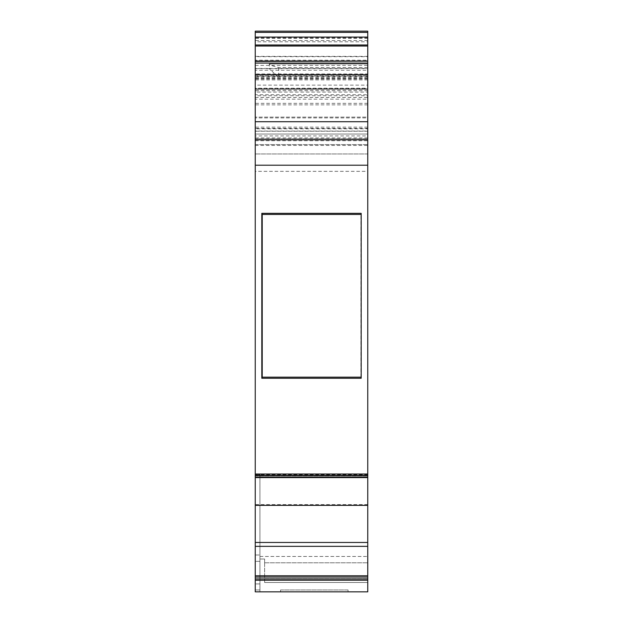 <?xml version="1.0" encoding="UTF-8"?>
<svg xmlns="http://www.w3.org/2000/svg" width="623" height="623" viewBox="0 0 623 623"><rect width="100%" height="100%" fill="white"/><g stroke="black" fill="none" stroke-linecap="round" stroke-linejoin="round"><path stroke-width="0.47" stroke-dasharray="3.12 2.34" d="M348.062 589.973L348.062 591.85L280.56 591.85L348.062 591.85L280.56 591.85L348.062 591.85L348.062 589.973L280.56 589.973L280.56 591.85L280.56 589.973L348.062 589.973M255.251 61.272L255.251 68.429L367.749 68.429L367.749 61.272L255.251 61.147L367.749 61.147L367.749 76.115L255.251 76.115L255.251 85.125L367.749 85.125L367.749 128.821L255.251 128.821L255.251 134.038L367.749 134.038L367.749 41.788L255.251 41.788L255.251 32.373L255.251 74.822L367.749 74.822L367.749 90.732L367.749 75.765L255.251 75.765L255.251 73.95L367.749 73.95L367.749 75.765M367.749 128.821L367.749 89.276L255.251 89.276L367.749 89.276L255.251 89.276L255.251 90.732L255.251 75.765M367.749 88.217L367.749 95.747L255.251 95.747L255.251 88.217L367.749 88.217L367.749 38.385L367.749 134.038L255.251 134.038L255.251 131.219L367.749 131.219M367.749 578.938L367.749 580.215L255.251 580.215L255.251 578.938L367.749 578.938L367.749 475.45L367.749 477.576L255.251 477.576L255.251 475.925L255.251 505.354L367.749 505.354L367.749 504.56L367.749 505.354M255.251 580.215L255.251 591.85L255.251 589.973L255.251 591.85L367.749 591.85L259.939 591.85L367.749 591.85L367.749 474.664L367.749 580.215M367.749 477.109L367.749 475.442L255.251 475.435L255.251 477.109L367.749 477.109L367.749 477.576L255.251 477.576L255.251 475.45L255.251 477.452L367.749 477.452M367.749 474.033L367.749 171.341L255.251 171.341L255.251 474.033L367.749 474.033L367.749 475.442M367.749 171.341L367.749 40.526L255.251 40.526L255.251 60.213L367.749 60.213M255.251 40.526L255.251 31.15L367.749 31.15L367.749 40.526M367.749 74.822L367.749 41.788M367.749 92.087L367.749 89.276L255.251 89.276L255.251 92.087L367.749 92.087L367.749 94.727L255.251 94.727L255.251 99.143L367.749 99.143L367.749 153.959L367.749 117.101L255.251 117.101L367.749 117.101L367.749 138.742L367.749 95.747M255.251 97.445L367.749 97.445L367.749 94.727M367.749 97.445L367.749 99.143M367.749 85.125L367.749 76.115M367.749 73.95L367.749 70.22L255.251 70.22L255.251 68.429M367.749 68.429L367.749 70.22M259.939 556.448L367.749 556.448L259.939 556.448L259.939 559.018L259.939 474.664L259.939 556.448M367.749 474.664L259.939 474.664L367.749 474.664M264.627 562.787L367.749 562.787L264.627 562.787L264.627 578.728L367.749 578.728L264.627 578.728L264.627 559.018L259.939 559.018L259.939 591.85L259.939 474.664L255.251 474.664L259.939 474.664L259.939 589.973L255.251 589.973L255.251 474.664L255.251 589.973L259.939 589.973L259.939 591.85L259.939 559.018L264.627 559.018L264.627 562.787M367.749 504.56L255.251 504.56L255.251 505.354L255.251 504.56L367.749 504.56M367.749 103.332L255.251 103.332L255.251 74.822M255.251 103.332L255.251 131.219M255.251 128.821L255.251 88.544L367.749 88.544M367.749 56.366L255.251 56.366L255.251 131.04L367.749 131.04M367.749 127.139L255.251 127.139L255.251 56.662L367.749 56.662M367.749 60.828L255.251 60.828L255.251 38.385L255.251 56.662M255.251 60.828L255.251 88.217M367.749 104.843L255.251 104.843L255.251 135.931L367.749 135.931M367.749 137.917L255.251 137.917L255.251 117.926L367.749 117.926M255.251 171.341L255.251 117.926M367.749 78.428L255.251 78.428L255.251 153.959L255.251 144.583L367.749 144.583L255.251 144.583L255.251 99.143M367.749 63.959L269.315 63.959L367.749 63.959L269.315 63.959L269.315 68.647L255.251 68.647L255.251 60.213M255.251 145.408L367.749 145.408M261.816 378.254L261.816 213.354L361.184 213.354L361.184 378.254L261.816 378.254L262.213 377.172L360.943 377.172L361.184 378.254M367.749 542.454L255.251 542.454L255.251 505.354M367.749 546.355L255.251 546.355L255.251 575.784L367.749 575.784M255.251 70.22L255.251 73.95M255.251 85.125L255.251 88.544M255.251 76.115L255.251 61.147M255.251 56.366L255.251 41.788M255.251 127.139L255.251 131.04M255.251 104.843L255.251 95.747M255.251 137.917L255.251 135.931M255.251 94.727L255.251 92.087M367.749 67.533L278.691 67.533C272.991 66.209 269.868 65.018 269.315 63.959L269.315 68.647L255.251 68.647L255.251 78.428M255.251 475.442L255.251 474.033M255.251 477.576L255.251 477.109M255.251 546.355L255.251 542.454M255.251 578.938L255.251 575.784M264.627 582.489L264.627 559.018L264.627 582.489L367.749 582.489L264.627 582.489L264.627 578.728L264.627 582.489M255.251 32.373L367.749 32.373L255.251 32.373M367.749 134.038L255.251 134.038L367.749 134.038M255.251 138.742L367.749 138.742L255.251 138.742M367.749 153.959L255.251 153.959L367.749 153.959M367.749 76.699L255.251 76.699M367.749 77.61L255.251 77.61M361.184 213.354L360.943 214.437L262.213 214.437L261.816 213.354M262.213 214.437L262.213 377.172M360.943 377.172L360.943 214.437M259.939 561.346L255.251 561.346L259.939 561.346M255.251 555.007L259.939 555.007L255.251 555.007M259.939 580.161L255.251 580.161L259.939 580.161M259.939 583.93L255.251 583.93L259.939 583.93M259.939 589.973L255.251 589.973L259.939 589.973M367.749 78.957L255.251 78.957M278.691 67.533L278.691 77.61L269.315 68.647L367.749 68.647M367.749 79.9L255.251 79.9M255.251 65.368L367.749 65.368M255.251 475.925L367.749 475.925L255.251 475.925M367.749 128.346L255.251 128.346M367.749 37.676L255.251 37.676M255.251 31.15L367.749 31.15M255.251 140.712L367.749 140.712M255.251 475.583L367.749 475.583L255.251 475.583M367.749 90.701L255.251 90.701M255.251 144.583L367.749 144.583M255.251 577.062L367.749 577.062M367.749 88.863L255.251 88.863M367.749 38.385L255.251 38.385M367.749 475.45L255.251 475.45L367.749 475.45M367.749 90.732L255.251 90.732"/><path stroke-width="0.93" d="M367.749 477.452L367.749 575.784L255.251 575.784L255.251 591.85L367.749 591.85L367.749 578.938L255.251 578.938M367.749 575.784L367.749 578.938M367.749 32.373L367.749 31.15L255.251 31.15L255.251 37.076L367.749 37.076L367.749 32.373L255.251 32.373L367.749 32.373M367.749 37.076L367.749 61.147L255.251 61.147L255.251 74.651L367.749 74.651L367.749 474.033L255.251 474.033L255.251 165.204L367.749 165.204M255.251 61.366L367.749 61.147M367.749 61.366L367.749 74.651M367.749 475.442L367.749 477.109L255.251 477.109L255.251 475.442L367.749 475.435L367.749 474.033M367.749 505.354L255.251 505.354L255.251 477.576L367.749 477.576L367.749 477.109M255.251 575.784L255.251 546.355L367.749 546.355M255.251 505.354L255.251 542.454L367.749 542.454M361.184 213.354L261.816 213.354L261.816 378.254L361.184 378.254L361.184 213.354L361.184 378.254M367.749 139.817L255.251 139.817L255.251 165.204M255.251 139.817L255.251 74.651M255.251 542.454L255.251 546.355M255.251 477.109L255.251 477.576M255.251 474.033L255.251 475.442M255.251 61.147L255.251 37.076M261.816 378.254L262.213 377.172L262.213 214.437L261.816 213.354M262.213 214.437L360.943 214.437M360.943 377.172L262.213 377.172M367.749 44.988L255.251 44.988M367.749 46.016L255.251 46.016M255.251 61.085L367.749 61.085M367.749 577.062L255.251 577.062M255.251 121.719L367.749 121.719M367.749 63.079L255.251 63.079M367.749 31.15L255.251 31.15M255.251 580.215L367.749 580.215"/></g></svg>
